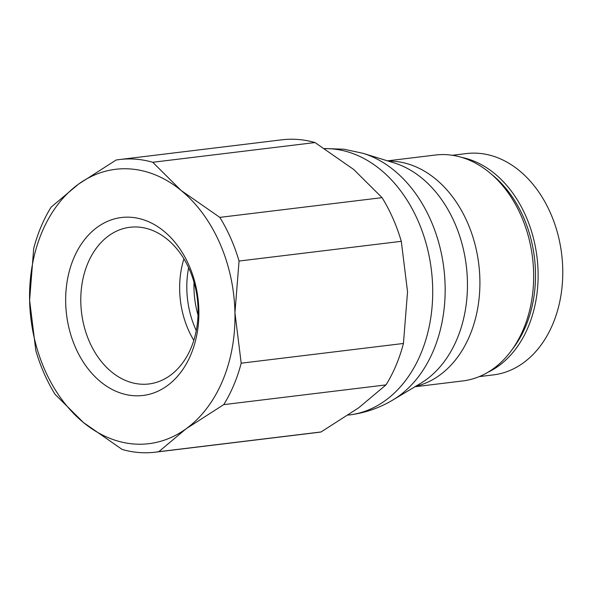 <?xml version="1.0" encoding="UTF-8"?>
<svg xmlns="http://www.w3.org/2000/svg" width="592" height="592" viewBox="0 0 592 592"><rect width="100%" height="100%" fill="white"/><g stroke="black" fill="none" stroke-linecap="round" stroke-linejoin="round"><path stroke-width="0.89" d="M452.355 155.282L466.474 153.565A111.481 82.355 83.1 0 1 477.596 153.239A111.481 82.355 83.1 0 1 562.4 261.782A111.481 82.355 83.1 0 1 493.373 374.899L479.261 376.616M387.494 160.846L435.372 155.03A113.782 84.057 83.1 0 1 446.731 154.69A113.782 84.057 83.1 0 1 533.281 265.482A113.782 84.057 83.1 0 1 462.833 380.93L414.948 386.754M119.658 159.529A147.408 108.906 -96.9 0 0 116.084 160.04L78.44 184.193L51.141 207.096A147.408 108.906 -96.9 0 0 33.7 248.529L29.6 300.233L35.846 350.679A147.408 108.906 -96.9 0 0 55.063 394.346L83.435 422.525L122.144 449.446A147.408 108.906 -96.9 0 0 140.519 452.628A147.408 108.906 -96.9 0 0 155.23 452.192A147.408 108.906 -96.9 0 0 158.804 451.681L186.103 428.778A138.195 102.098 83.1 0 1 135.154 444.089A138.195 102.098 83.1 0 1 83.435 422.525A138.195 102.098 83.1 0 1 29.6 300.233A138.195 102.098 83.1 0 1 78.44 184.193A138.195 102.098 83.1 0 1 129.389 168.89A138.195 102.098 83.1 0 1 181.115 190.454L152.743 162.275A147.408 108.906 -96.9 0 0 134.369 159.085A147.408 108.906 -96.9 0 0 119.658 159.529L281.903 139.808A147.408 108.906 83.1 0 1 296.622 139.372A147.408 108.906 83.1 0 1 314.996 142.554L353.705 169.475L382.069 197.654A147.408 108.906 83.1 0 1 401.295 241.321L239.05 261.042A147.408 108.906 -96.9 0 0 219.824 217.375L382.069 197.654M385.991 384.904L223.746 404.625A147.408 108.906 -96.9 0 0 241.188 363.192L403.433 343.471A147.408 108.906 83.1 0 1 385.991 384.904L358.7 407.807L321.056 431.96A147.408 108.906 83.1 0 1 317.482 432.471L155.23 452.192M158.804 451.681L321.056 431.96M314.996 142.554L152.743 162.275M137.788 227.039A78.921 58.305 83.1 0 1 197.824 303.881A78.921 58.305 83.1 0 1 148.955 383.964A78.921 58.305 83.1 0 1 141.081 384.193A78.921 58.305 83.1 0 1 81.045 307.352A78.921 58.305 83.1 0 1 129.914 227.276A78.921 58.305 83.1 0 1 137.788 227.039M130.403 217.249A89.629 66.215 83.1 0 1 198.86 310.548A89.629 66.215 83.1 0 1 134.14 395.73A89.629 66.215 83.1 0 1 65.682 302.431A89.629 66.215 83.1 0 1 130.403 217.249M193.821 340.363A78.921 58.305 83.1 0 1 183.912 258.852M196.27 330.625A78.921 58.305 83.1 0 1 188.626 267.732M198.024 315.159A78.921 58.305 83.1 0 1 194.028 282.317M241.188 363.192L234.943 312.746A138.195 102.098 83.1 0 1 186.103 428.778L223.746 404.625M401.295 241.321L407.54 291.767L403.433 343.471M219.824 217.375L181.115 190.454A138.195 102.098 83.1 0 1 234.943 312.746L239.05 261.042M491.478 174.277A109.638 80.993 83.1 0 1 535.486 272.342A109.638 80.993 83.1 0 1 512.687 348.806M461.76 157.398A111.481 82.355 83.1 0 1 538.091 272.276A111.481 82.355 83.1 0 1 487.882 372.309M388.345 161.113A113.782 84.057 83.1 0 1 392.977 161.224A113.782 84.057 83.1 0 1 479.883 279.668A113.782 84.057 83.1 0 1 415.717 386.287M362.977 153.306L394.013 162.852A116.868 86.336 83.1 0 1 467.428 281.6A116.868 86.336 83.1 0 1 420.801 383.239L392.955 399.94A130.788 96.622 83.1 0 0 445.132 286.195A130.788 96.622 83.1 0 0 362.977 153.306L343.989 149.228L324.586 148.525M324.786 148.651A133.866 98.894 83.1 0 1 330.425 148.777A133.866 98.894 83.1 0 1 432.678 288.126A133.866 98.894 83.1 0 1 349.369 414.955C364.946 413.009 379.472 408.006 392.955 399.94M348.214 415.096L349.369 414.955"/></g></svg>
